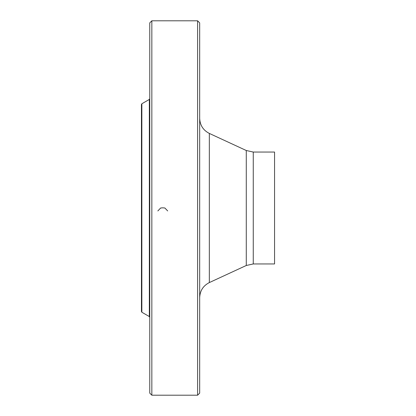 <?xml version="1.0" encoding="UTF-8"?>
<svg xmlns="http://www.w3.org/2000/svg" width="416" height="416" viewBox="0 0 416 416"><rect width="100%" height="100%" fill="white"/><g stroke="black" fill="none" stroke-linecap="round" stroke-linejoin="round"><path stroke-width="0.62" d="M197.6 208L197.6 20.8L151.84 20.8L151.84 395.2L197.6 395.2L197.6 208M141.856 312.239L141.44 311.522L141.44 104.478L141.856 103.761L141.856 312.239L149.344 316.566L149.344 99.434L149.76 98.717M141.44 159.536L141.44 256.464M151.84 395.2L149.76 393.12L149.76 22.88L151.84 20.8M197.6 20.8L199.68 22.88L199.68 393.12L197.6 395.2M253.261 263.952L274.56 263.952L274.56 152.048L253.261 152.048L253.261 263.952L246.277 265.491L246.277 150.509L209.336 133.427L209.336 282.573C203.185 285.735 199.966 290.768 199.68 297.679M157.841 210.948L160.664 208L162.755 207.818L164.876 208L167.679 210.948M141.856 103.761L149.344 99.434M246.277 265.491L209.336 282.573M149.344 316.566L149.76 317.283M253.261 152.048L246.277 150.509M209.336 133.427C203.185 130.265 199.966 125.232 199.68 118.321"/></g></svg>
